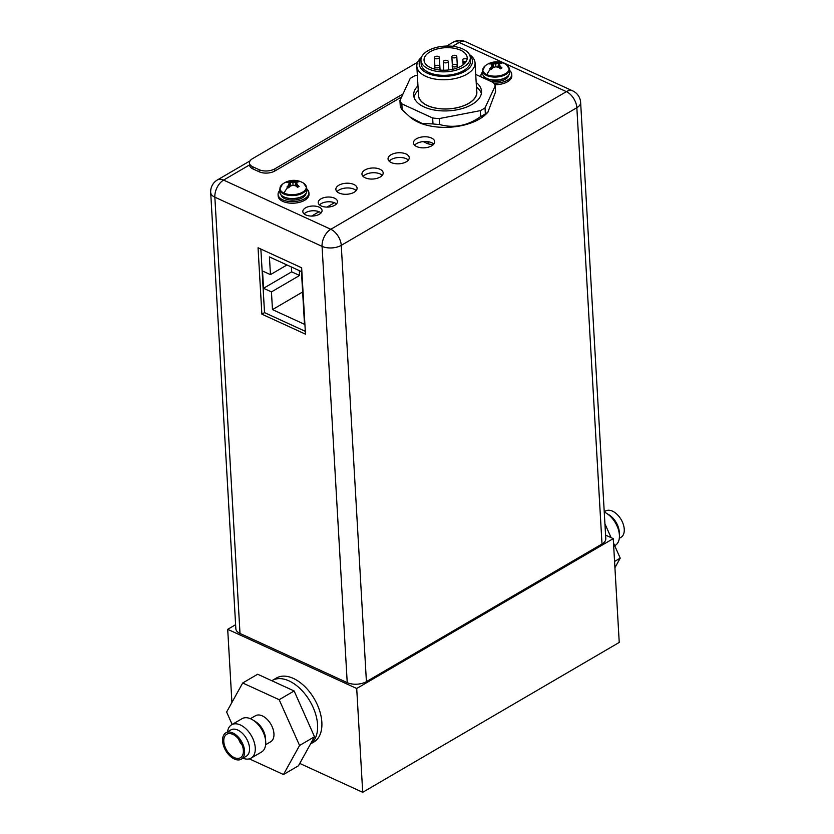 <?xml version="1.0" encoding="UTF-8"?>
<svg xmlns="http://www.w3.org/2000/svg" width="834" height="834" viewBox="0 0 834 834"><rect width="100%" height="100%" fill="white"/><g stroke="black" fill="none" stroke-linecap="round" stroke-linejoin="round"><path stroke-width="1.25" d="M605.578 535.105L613.251 538.628L619.235 642.43L362.707 792.3L299.75 763.423M613.251 538.628L356.712 688.498L362.707 792.3M356.712 688.498L227.703 629.316L231.915 702.447M310.529 743.97L313.855 742.02A37.071 22.164 -120.3 0 0 319.578 710.589A37.071 22.164 -120.3 0 0 293.328 678.407A37.071 22.164 -120.3 0 0 276.461 678.011L272.176 680.513A37.071 22.164 59.7 0 1 289.054 680.909A37.071 22.164 59.7 0 1 315.002 712.173A37.071 22.164 59.7 0 1 310.571 743.876A37.071 22.164 -120.3 0 0 315.002 712.173A37.071 22.164 -120.3 0 0 289.054 680.909A37.071 22.164 59.7 0 0 272.176 680.513L271.811 680.732M227.703 629.316L235.615 624.697M334.517 198.158A9.633 5.014 -3.3 0 0 323.946 197.637A9.633 5.014 -3.3 0 0 318.223 202.61A9.633 5.014 -3.3 0 0 321.173 205.946A9.633 5.014 -3.3 0 0 331.755 206.478A9.633 5.014 -3.3 0 0 337.468 201.494A9.633 5.014 -3.3 0 0 334.517 198.158M319.12 207.145A9.633 5.014 -3.3 0 0 308.549 206.623A9.633 5.014 -3.3 0 0 302.836 211.596A9.633 5.014 -3.3 0 0 305.786 214.943A9.633 5.014 -3.3 0 0 316.357 215.464A9.633 5.014 -3.3 0 0 322.08 210.491A9.633 5.014 -3.3 0 0 319.12 207.145M391.292 162.578A10.623 5.525 -3.3 0 0 402.947 163.151A10.623 5.525 -3.3 0 0 409.254 157.668A10.623 5.525 -3.3 0 0 406.002 153.988A10.623 5.525 -3.3 0 0 394.336 153.404A10.623 5.525 -3.3 0 0 388.039 158.887A10.623 5.525 -3.3 0 0 391.292 162.578M365.209 177.809A10.623 5.525 -3.3 0 0 376.864 178.393A10.623 5.525 -3.3 0 0 383.171 172.909A10.623 5.525 -3.3 0 0 379.918 169.219A10.623 5.525 -3.3 0 0 368.263 168.645A10.623 5.525 -3.3 0 0 361.956 174.129A10.623 5.525 -3.3 0 0 365.209 177.809M339.125 193.05A10.623 5.525 -3.3 0 0 350.791 193.624A10.623 5.525 -3.3 0 0 357.088 188.14A10.623 5.525 -3.3 0 0 353.835 184.46A10.623 5.525 -3.3 0 0 342.18 183.876A10.623 5.525 -3.3 0 0 335.873 189.37A10.623 5.525 -3.3 0 0 339.125 193.05M431.439 138.006A10.623 5.525 -3.3 0 0 419.783 137.433A10.623 5.525 -3.3 0 0 413.476 142.916A10.623 5.525 -3.3 0 0 416.729 146.596A10.623 5.525 -3.3 0 0 428.395 147.18A10.623 5.525 -3.3 0 0 434.691 141.686A10.623 5.525 -3.3 0 0 431.439 138.006M366.418 681.628L602.002 543.997A13.594 7.068 -3.3 0 0 605.786 538.722L580.631 102.457A13.594 7.068 176.7 0 1 576.847 107.722L341.262 245.352L366.418 681.628A13.594 7.068 -3.3 0 1 347.225 682.629L240.004 633.454A13.594 7.068 -3.3 0 1 235.845 628.742L210.689 192.466A13.594 7.068 176.7 0 0 214.849 197.178L240.004 633.454M261.876 314.168L258.05 247.771L301.647 267.777L305.473 334.163L261.876 314.168L264.524 312.614L260.865 249.064M305.317 331.327L264.524 312.614M304.118 213.911A9.633 5.014 176.7 0 1 319.401 211.888A9.633 5.014 176.7 0 1 321.059 212.931M319.516 204.914A9.633 5.014 176.7 0 1 334.788 202.902A9.633 5.014 176.7 0 1 336.456 203.934M389.207 161.202A10.623 5.525 176.7 0 1 406.273 158.721A10.623 5.525 176.7 0 1 408.358 160.097M363.124 176.443A10.623 5.525 176.7 0 1 380.189 173.962A10.623 5.525 176.7 0 1 382.274 175.338M337.04 191.674A10.623 5.525 176.7 0 1 354.106 189.203A10.623 5.525 176.7 0 1 356.201 190.569M414.644 145.231A10.623 5.525 176.7 0 1 431.71 142.75A10.623 5.525 176.7 0 1 433.805 144.126M476.662 90.656A29.284 15.22 176.7 0 1 468.718 103.395A29.284 15.22 176.7 0 1 435.869 108.17A29.284 15.22 176.7 0 1 418.439 94.013M416.833 66.22L418.522 95.41A29.159 15.158 -3.3 0 0 427.446 105.511A29.159 15.158 -3.3 0 0 459.44 107.096A29.159 15.158 -3.3 0 0 476.735 92.053L475.057 62.863A29.159 15.158 176.7 0 1 457.762 77.906A29.159 15.158 176.7 0 1 425.767 76.321A29.159 15.158 176.7 0 1 416.833 66.22A29.159 15.158 176.7 0 1 421.462 57.348M414.091 97.401A33.975 17.66 176.7 0 1 418.23 90.353M423.172 141.603L428.123 143.865L427.998 141.697M428.123 143.865A48.81 25.364 -3.3 0 0 433.211 144.741M476.454 87.038L477.058 87.487A33.975 17.66 176.7 0 1 481.374 93.523M469.448 54.585A29.159 15.158 176.7 0 1 475.057 62.863M469.803 55.357A26.688 13.876 176.7 0 1 461.504 73.006A26.688 13.876 176.7 0 1 427.352 73.215A26.688 13.876 176.7 0 1 421.191 58.161M420.951 60.371L421.149 63.853A24.707 12.844 -3.3 0 0 428.718 72.422A24.707 12.844 -3.3 0 0 455.833 73.767A24.707 12.844 -3.3 0 0 470.491 61.007L470.293 57.525A24.707 12.844 176.7 0 1 455.635 70.285A24.707 12.844 176.7 0 1 428.52 68.941A24.707 12.844 176.7 0 1 420.951 60.371A24.707 12.844 176.7 0 1 435.609 47.621A24.707 12.844 176.7 0 1 462.724 48.956A24.707 12.844 176.7 0 1 470.293 57.525M430.052 51.812A21.621 11.238 -3.3 0 0 424.037 60.194A21.621 11.238 -3.3 0 0 437.86 69.775A21.621 11.238 -3.3 0 0 461.192 66.094A21.621 11.238 -3.3 0 0 467.207 57.702A21.621 11.238 -3.3 0 0 453.394 48.122A21.621 11.238 -3.3 0 0 430.052 51.812M466.342 61.268L464.163 61.382A1.241 0.646 176.7 0 1 462.901 60.809A1.241 0.646 176.7 0 1 462.901 60.799L462.849 59.516A1.241 0.646 176.7 0 1 464.058 58.818L467.144 58.651A21.621 11.238 176.7 0 1 467.176 58.766M444.063 62.581A2.471 1.282 176.7 0 1 443.313 61.726A2.471 1.282 176.7 0 1 444.772 60.455A2.471 1.282 176.7 0 1 447.483 60.59A2.471 1.282 176.7 0 1 448.244 61.445A2.471 1.282 176.7 0 1 446.774 62.717A2.471 1.282 176.7 0 1 444.063 62.581M435.171 58.505A2.471 1.282 176.7 0 1 434.41 57.65A2.471 1.282 176.7 0 1 435.88 56.368A2.471 1.282 176.7 0 1 438.59 56.504A2.471 1.282 176.7 0 1 439.341 57.358A2.471 1.282 176.7 0 1 437.881 58.641A2.471 1.282 176.7 0 1 435.171 58.505M452.612 57.588A2.471 1.282 176.7 0 1 451.861 56.733A2.471 1.282 176.7 0 1 453.331 55.461A2.471 1.282 176.7 0 1 456.042 55.586A2.471 1.282 176.7 0 1 456.792 56.451A2.471 1.282 176.7 0 1 455.333 57.723A2.471 1.282 176.7 0 1 452.612 57.588M452.966 66.668A2.471 1.282 176.7 0 1 452.205 65.813A2.471 1.282 176.7 0 1 453.675 64.531A2.471 1.282 176.7 0 1 456.386 64.666A2.471 1.282 176.7 0 1 457.136 65.521A2.471 1.282 176.7 0 1 455.677 66.803A2.471 1.282 176.7 0 1 452.966 66.668M435.515 67.585A2.471 1.282 176.7 0 1 434.754 66.72A2.471 1.282 176.7 0 1 436.224 65.448A2.471 1.282 176.7 0 1 438.934 65.584A2.471 1.282 176.7 0 1 439.695 66.439A2.471 1.282 176.7 0 1 438.225 67.71A2.471 1.282 176.7 0 1 435.515 67.585M482.688 73.757A13.532 7.037 -3.3 0 0 486.837 78.448A13.532 7.037 -3.3 0 0 501.682 79.178A13.532 7.037 -3.3 0 0 509.71 72.193L509.532 69.243A13.532 7.037 176.7 0 1 501.505 76.228A13.532 7.037 176.7 0 1 486.66 75.498A13.532 7.037 176.7 0 1 482.521 70.807L482.688 73.757M509.532 69.243L506.353 64.625A13.177 6.849 176.7 0 1 504.81 74.007A13.177 6.849 176.7 0 1 486.868 74.622A13.177 6.849 176.7 0 1 485.148 65.855L482.521 70.807M498.492 62.727A18.035 14.918 150.4 0 0 495.657 62.936A18.035 14.845 -155.1 0 0 492.821 63.03A18.358 10.978 -120.3 0 0 491.247 62.988L489.621 63.937A18.358 10.978 59.7 0 1 491.205 63.978A18.035 3.836 79.1 0 1 491.997 65.073A18.035 4.139 94.9 0 0 491.309 66.928A18.358 11.196 114.6 0 0 489.798 68.544L491.487 69.326A18.358 11.196 114.6 0 1 493.009 67.7A18.035 14.918 -29.6 0 1 495.803 66.814A18.035 14.845 24.9 0 1 498.68 67.408A18.358 10.978 59.7 0 1 500.337 68.857L501.964 67.908A18.358 10.978 -120.3 0 0 500.296 66.459A18.035 3.836 -100.9 0 0 499.462 64.677A18.035 4.139 -85.1 0 1 500.192 63.509A18.358 11.196 -65.4 0 1 501.787 63.301L500.098 62.529A18.358 11.196 114.6 0 0 498.492 62.727L498.534 63.436L500.098 62.529M492.821 63.03L492.863 63.738L495.719 63.978L498.534 63.436L497.898 67.2M495.657 62.936L495.876 66.824M493.895 67.377L492.863 63.738L491.247 62.988M499.837 68.388L500.337 67.168L501.964 67.908M498.972 67.648L499.524 65.73L500.296 66.459M498.742 67.46L499.483 65.031M499.702 64.228L500.15 62.529M499.462 64.677L499.524 65.73M489.798 68.544L491.351 67.637L491.997 65.073M491.977 68.763L491.309 66.928M492.8 67.908L492.06 66.115M493.071 67.679L491.997 65.115M491.956 65L491.184 62.998M481.051 76.884A15.439 8.027 176.7 0 1 480.905 75.977A15.439 8.027 176.7 0 1 482.594 71.995M509.605 70.442A15.439 8.027 176.7 0 1 511.742 74.195A15.439 8.027 176.7 0 1 493.77 83.119M494.729 84.724A15.439 8.027 -3.3 0 0 511.826 75.779L511.742 74.195M279.859 192.258A13.532 7.037 -3.3 0 0 283.998 196.949A13.532 7.037 -3.3 0 0 298.843 197.679A13.532 7.037 -3.3 0 0 306.87 190.694L306.703 187.744A13.532 7.037 176.7 0 1 298.676 194.729A13.532 7.037 176.7 0 1 283.831 193.999A13.532 7.037 176.7 0 1 279.682 189.308L279.859 192.258M306.703 187.744L303.524 183.126A13.177 6.849 176.7 0 1 301.971 192.508A13.177 6.849 176.7 0 1 284.029 193.123A13.177 6.849 176.7 0 1 282.319 184.345L279.682 189.308M295.663 181.228A18.035 14.918 150.4 0 0 292.828 181.426A18.035 14.845 -155.1 0 0 289.992 181.531A18.358 10.978 -120.3 0 0 288.408 181.489L286.781 182.438A18.358 10.978 59.7 0 1 288.366 182.479A18.035 3.836 79.1 0 1 289.169 183.563A18.035 4.139 94.9 0 0 288.481 185.429A18.358 11.196 114.6 0 0 286.959 187.045L288.647 187.817A18.358 11.196 114.6 0 1 290.169 186.201A18.035 14.918 -29.6 0 1 292.974 185.315A18.035 14.845 24.9 0 1 295.841 185.909A18.358 10.978 59.7 0 1 297.509 187.358L299.135 186.409A18.358 10.978 -120.3 0 0 297.467 184.96A18.035 3.836 -100.9 0 0 296.633 183.178A18.035 4.139 -85.1 0 1 297.352 182.01A18.358 11.196 -65.4 0 1 298.958 181.802L297.269 181.02A18.358 11.196 114.6 0 0 295.663 181.228L295.705 181.937L297.269 181.02M289.992 181.531L290.034 182.229L292.88 182.479L295.705 181.937L295.059 185.701M292.828 181.426L293.036 185.325M291.066 185.867L290.034 182.229L288.408 181.489M297.008 186.889L297.509 185.659L299.135 186.409M296.143 186.149L296.696 184.231L297.467 184.96M295.914 185.961L296.654 183.532M296.873 182.729L297.321 181.02M296.633 183.178L296.696 184.231M286.959 187.045L288.522 186.138L289.169 183.563M289.148 187.264L288.481 185.429M289.961 186.399L289.221 184.616M290.242 186.17L289.169 183.616M289.117 183.501L288.356 181.489M306.766 188.943A15.439 8.027 176.7 0 1 308.903 192.696A15.439 8.027 176.7 0 1 299.74 200.671A15.439 8.027 176.7 0 1 282.799 199.826A15.439 8.027 176.7 0 1 278.066 194.468A15.439 8.027 176.7 0 1 279.755 190.496M278.066 194.468L278.16 196.053A15.439 8.027 -3.3 0 0 282.893 201.411A15.439 8.027 -3.3 0 0 299.833 202.245A15.439 8.027 -3.3 0 0 308.997 194.27L308.903 192.696M495.25 85.85L485.013 107.909A48.81 25.364 176.7 0 1 480.311 110.651L439.247 118.574A48.81 25.364 176.7 0 1 435.921 118.345A48.81 25.364 176.7 0 1 432.658 118.001L401.832 103.864A48.81 25.364 176.7 0 1 399.945 100.549L400.289 106.491A48.81 25.364 -3.3 0 0 402.176 109.807L410.088 117.052L421.994 123.411L432.992 123.943A48.81 25.364 -3.3 0 0 436.265 124.287A48.81 25.364 -3.3 0 0 439.591 124.516C453.832 128.478 467.52 125.84 480.655 116.593A48.81 25.364 -3.3 0 0 483.084 115.259A48.81 25.364 -3.3 0 0 485.357 113.851L487.838 112.35L495.594 91.792L495.25 85.85A48.81 25.364 176.7 0 0 493.363 82.535L475.724 74.445M399.945 100.549L410.182 78.49A48.81 25.364 176.7 0 1 414.894 75.738L417.354 75.269M417.97 85.829A33.975 17.66 -3.3 0 0 413.674 95.159A33.975 17.66 -3.3 0 0 424.079 106.94A33.975 17.66 -3.3 0 0 461.358 108.785A33.975 17.66 -3.3 0 0 481.52 91.24A33.975 17.66 -3.3 0 0 476.193 82.472M410.453 117.333L411.808 118.386A43.243 22.476 -3.3 0 0 479.414 119.074A43.243 22.476 -3.3 0 0 486.055 114.112L487.765 112.423M401.832 103.864L402.176 109.807M432.992 123.943L432.658 118.001M439.247 118.574L439.591 124.516M480.655 116.593L480.311 110.651M485.013 107.909L485.357 113.851M311.603 216.079L319.036 211.732M326.991 207.082L334.424 202.745M271.446 291.91L263.534 288.283L262.543 270.998L270.456 274.626L269.434 256.924L301.46 271.613L304.504 324.301L272.468 309.612L271.446 291.91L299.583 275.47L291.671 271.842L263.534 288.283M291.671 271.842L291.389 266.995M286.979 264.972L270.456 274.626M299.302 270.623L299.583 275.47M302.638 291.983L272.468 309.612M403.01 93.95L274.782 168.864A11.123 5.775 176.7 0 1 259.082 169.688L252.848 166.821A11.123 5.775 176.7 0 1 249.449 162.974L249.564 165.08A11.123 5.775 -3.3 0 0 252.973 168.937L259.197 171.794A11.123 5.775 -3.3 0 0 274.907 170.97L401.623 96.942M249.449 162.974A11.123 5.775 176.7 0 1 252.535 158.658L417.615 62.216M606.443 513.264A19.307 11.54 59.7 0 1 619.422 535.47L619.297 532.415A15.262 9.122 59.7 0 0 609.049 514.87L606.443 513.264A19.307 11.54 59.7 0 0 604.546 512.243A19.307 11.54 -120.3 0 0 604.254 512.118M619.422 535.47A19.307 11.54 59.7 0 1 615.231 545.384L614.689 545.707M619.297 538.316L620.955 537.357A15.262 9.122 59.7 0 0 623.311 524.409A15.262 9.122 59.7 0 0 612.51 511.169A15.262 9.122 -120.3 0 0 605.557 511.002L604.233 511.774M614.564 561.449L620.225 558.144L614.929 567.714M604.921 523.794L611.093 537.638M613.511 543.059L620.225 558.144M250.419 718.699L255.485 715.739A15.075 9.018 59.7 0 1 262.345 715.895A15.075 9.018 -120.3 0 1 273.02 728.989A15.075 9.018 -120.3 0 1 270.696 741.77L265.629 744.72M242.058 718.679A19.307 11.54 59.7 0 1 250.846 718.887A19.307 11.54 -120.3 0 1 264.524 735.64A19.307 11.54 -120.3 0 1 261.542 752.018L251.086 758.127A19.307 11.54 -120.3 0 0 254.068 741.749A19.307 11.54 -120.3 0 0 240.4 724.986A19.307 11.54 59.7 0 0 231.612 724.788L242.058 718.679M227.546 731.845A19.307 11.54 59.7 0 1 231.612 724.788M242.934 758.2A19.307 11.54 -120.3 0 0 251.086 758.127M246.238 756.271A15.262 9.122 -120.3 0 0 248.595 743.323A15.262 9.122 -120.3 0 0 237.794 730.073A15.262 9.122 59.7 0 0 230.851 729.917L225.889 732.815A15.262 9.122 59.7 0 1 232.832 732.971A15.262 9.122 -120.3 0 1 243.643 746.221A15.262 9.122 -120.3 0 1 241.287 759.169L246.238 756.271M241.287 759.169A15.262 9.122 -120.3 0 1 234.333 759.003A15.262 9.122 59.7 0 1 223.533 745.752A15.262 9.122 59.7 0 1 225.889 732.815M234.25 757.585A13.594 8.131 59.7 0 1 224.169 744.084A13.594 8.131 59.7 0 1 228.891 733.586A13.594 8.131 59.7 0 1 232.915 734.4A13.594 8.131 -120.3 0 1 241.902 744.491A13.594 8.131 -120.3 0 1 242.089 756.167A13.594 8.131 -120.3 0 1 234.25 757.585M242.068 744.898A8.027 4.806 59.7 0 1 238.701 739.132M249.314 758.857L283.477 774.525L298.447 765.789L314.522 736.745L294.131 690.969L257.654 674.237L242.694 682.983L226.619 712.028L232.154 724.465M294.131 690.969L279.171 699.705L242.694 682.983M314.522 736.745L299.562 745.481L279.171 699.705M283.477 774.525L299.562 745.481M253.536 720.409L255.454 721.587A15.075 9.018 59.7 0 1 265.577 738.924L265.66 741.176M490.58 68.972L490.58 68.972A18.39 11.217 114.6 0 0 486.868 74.622M287.74 187.473L287.74 187.473A18.39 11.217 114.6 0 0 284.029 193.123M249.554 164.923L223.585 180.092L330.806 229.277L566.39 91.646L459.18 42.461L452.57 46.318M602.002 543.997L576.847 107.722A13.594 8.131 -120.3 0 0 566.39 91.646A13.594 8.288 -65.4 0 1 572.729 90.885L465.508 41.7A13.594 8.288 114.6 0 0 459.18 42.461A13.594 8.131 -120.3 0 0 452.987 42.315L446.586 46.058M347.225 682.629L322.07 246.364A13.594 8.288 -65.4 0 1 330.806 229.277A13.594 8.131 59.7 0 1 341.262 245.352A13.594 7.068 176.7 0 1 322.07 246.364L214.849 197.178A13.594 8.288 114.6 0 1 223.585 180.092A13.594 8.131 59.7 0 0 217.403 179.946A13.594 13.594 0 0 0 210.689 192.466M464.163 61.382L464.298 63.811M463.131 64.802L462.901 60.819L463.131 64.802M489.256 79.313A11.551 6.005 -3.3 0 0 503.819 78.469M483.887 76.394A12.541 6.516 -3.3 0 0 485.774 79.053M489.975 80.981A12.541 6.516 -3.3 0 0 508.823 74.956M286.416 197.804A11.551 6.005 -3.3 0 0 300.991 196.97M281.048 194.895A12.541 6.516 -3.3 0 0 284.811 198.659A12.541 6.516 -3.3 0 0 298.04 199.472A12.541 6.516 -3.3 0 0 305.984 193.457M274.782 168.864L274.907 170.97M259.197 171.794L259.082 169.688M252.848 166.821L252.973 168.937M250.054 160.879L217.403 179.946M465.508 41.7A13.594 13.594 0 0 0 452.987 42.315M580.631 102.457A13.594 13.594 0 0 0 572.729 90.885M443.803 70.244L443.313 61.726M448.734 69.952L448.244 61.445M434.91 66.24L434.41 57.65M440.081 70.056L439.341 57.358M452.351 65.323L451.861 56.733M457.449 67.867L456.792 56.451M452.414 69.347L452.205 65.813M457.282 67.929L457.136 65.521M434.9 69.17L434.754 66.72M439.904 70.046L439.695 66.439M506.353 64.625A18.39 18.39 0 0 0 485.148 65.855M480.905 75.977L480.947 76.843M303.524 183.126A18.39 18.39 0 0 0 282.319 184.345"/></g></svg>
